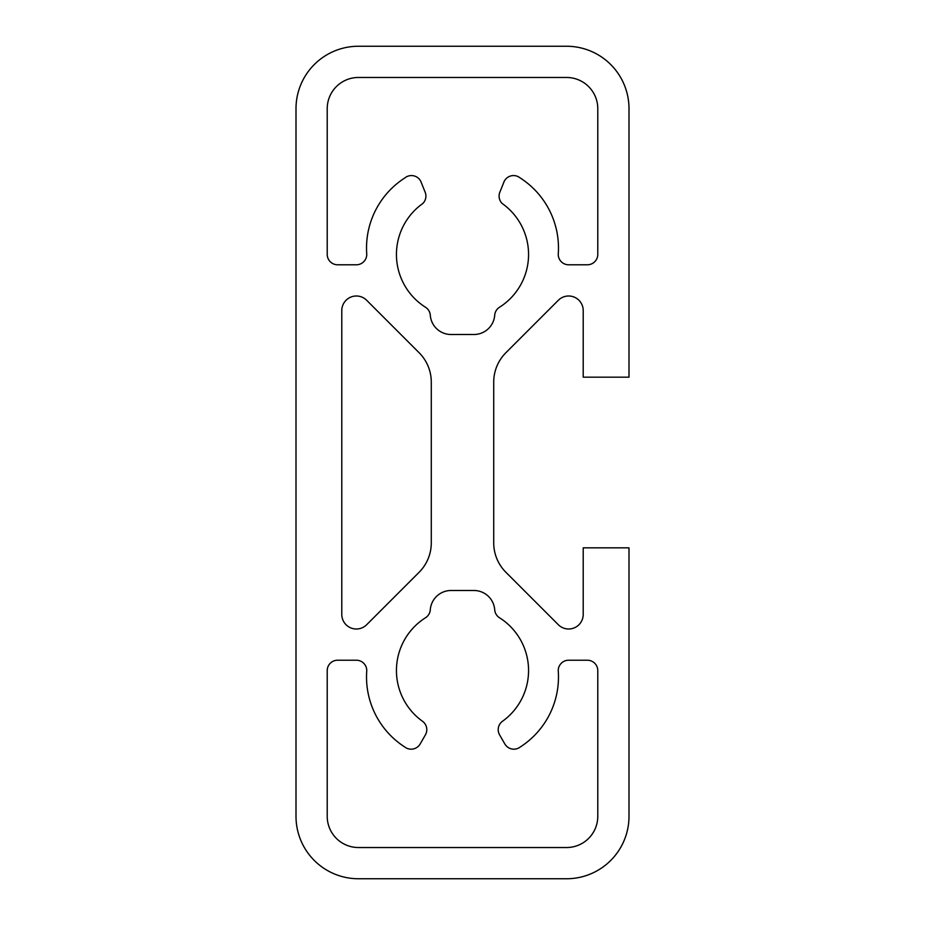 <?xml version="1.0" encoding="UTF-8"?>
<svg xmlns="http://www.w3.org/2000/svg" width="925" height="925" viewBox="0 0 925 925"><rect width="100%" height="100%" fill="white"/><g stroke="black" fill="none" stroke-linecap="round" stroke-linejoin="round"><path stroke-width="1.39" d="M366.52 248.027A83.25 83.25 0 0 1 404.873 177.924A10.406 10.406 0 0 1 420.875 181.531L425.038 191.938A10.406 10.406 0 0 1 422.794 203.523A62.438 62.438 0 0 0 425.835 307.458A10.406 10.406 0 0 1 430.298 315.252A20.812 20.812 0 0 0 451.053 334.503L473.947 334.503A20.812 20.812 0 0 0 494.702 315.252A10.406 10.406 0 0 1 499.165 307.458A62.438 62.438 0 0 0 502.206 203.523A10.406 10.406 0 0 1 499.962 191.938L504.125 181.531A10.406 10.406 0 0 1 520.127 177.924A83.25 83.25 0 0 1 558.238 254.375A10.406 10.406 0 0 0 568.644 264.781L587.375 264.781A10.406 10.406 0 0 0 597.781 254.375L597.781 108.688A31.219 31.219 0 0 0 566.562 77.469L358.438 77.469A31.219 31.219 0 0 0 327.219 108.688L327.219 254.375A10.406 10.406 0 0 0 337.625 264.781L356.356 264.781A10.406 10.406 0 0 0 366.762 254.375A83.25 83.25 0 0 1 366.52 248.027M498.205 729.675A10.406 10.406 0 0 1 502.206 721.477A62.438 62.438 0 0 0 499.165 617.542A10.406 10.406 0 0 1 494.702 609.748A20.812 20.812 0 0 0 473.947 590.497L451.053 590.497A20.812 20.812 0 0 0 430.298 609.748A10.406 10.406 0 0 1 425.835 617.542A62.438 62.438 0 0 0 422.794 721.477A10.406 10.406 0 0 1 425.396 734.878L420.158 743.978A10.406 10.406 0 0 1 404.873 747.076A83.25 83.25 0 0 1 366.762 670.625A10.406 10.406 0 0 0 356.356 660.219L337.625 660.219A10.406 10.406 0 0 0 327.219 670.625L327.219 816.312A31.219 31.219 0 0 0 358.438 847.531L566.562 847.531A31.219 31.219 0 0 0 597.781 816.312L597.781 670.625A10.406 10.406 0 0 0 587.375 660.219L568.644 660.219A10.406 10.406 0 0 0 558.238 670.625A83.25 83.25 0 0 1 520.127 747.076A10.406 10.406 0 0 1 504.842 743.978L499.604 734.878A10.406 10.406 0 0 1 498.205 729.675M629 816.312L629 547.831L583.212 547.831L583.212 614.431A14.569 14.569 0 0 1 558.342 624.733L505.906 572.298A41.625 41.625 0 0 1 493.719 542.871L493.719 382.129A41.625 41.625 0 0 1 505.906 352.703L558.342 300.267A14.569 14.569 0 0 1 583.212 310.569L583.212 377.169L629 377.169L629 108.688A62.438 62.438 0 0 0 566.562 46.25L358.438 46.25A62.438 62.438 0 0 0 296 108.688L296 816.312A62.438 62.438 0 0 0 358.438 878.75L566.562 878.75A62.438 62.438 0 0 0 629 816.312M419.094 352.703L366.658 300.267A14.569 14.569 0 0 0 341.788 310.569L341.788 614.431A14.569 14.569 0 0 0 366.658 624.733L419.094 572.298A41.625 41.625 0 0 0 431.281 542.871L431.281 382.129A41.625 41.625 0 0 0 419.094 352.703"/></g></svg>
